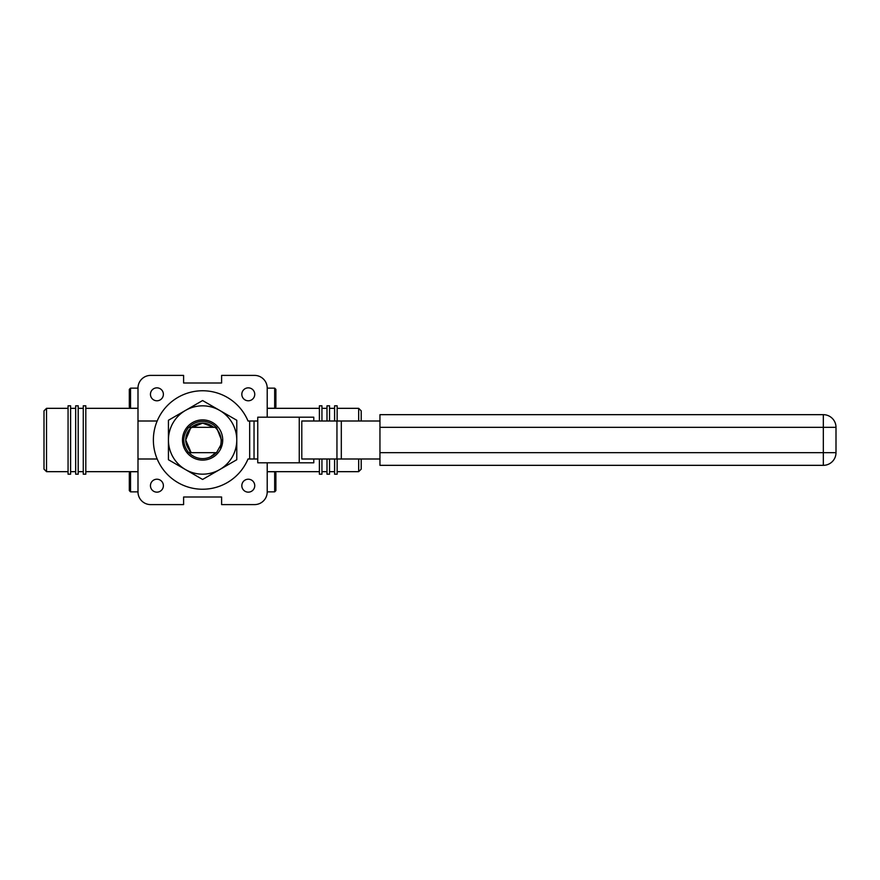 <?xml version="1.0" encoding="UTF-8"?>
<svg xmlns="http://www.w3.org/2000/svg" width="880" height="880" viewBox="0 0 880 880"><rect width="100%" height="100%" fill="white"/><g stroke="black" fill="none" stroke-linecap="round" stroke-linejoin="round"><path stroke-width="1.32" d="M248.281 387.849A6.468 6.468 0 0 0 241.824 394.317A6.468 6.468 0 0 0 248.281 400.785A6.468 6.468 0 0 0 254.749 394.317A6.468 6.468 0 0 0 248.281 387.849M156.915 387.849A6.468 6.468 0 0 0 150.447 394.317A6.468 6.468 0 0 0 156.915 400.785A6.468 6.468 0 0 0 163.383 394.317A6.468 6.468 0 0 0 156.915 387.849M156.915 479.215A6.468 6.468 0 0 0 150.447 485.683A6.468 6.468 0 0 0 156.915 492.151A6.468 6.468 0 0 0 163.383 485.683A6.468 6.468 0 0 0 156.915 479.215M248.281 479.215A6.468 6.468 0 0 0 241.824 485.683A6.468 6.468 0 0 0 248.281 492.151A6.468 6.468 0 0 0 254.749 485.683A6.468 6.468 0 0 0 248.281 479.215M202.664 423.115L190.663 428.054L185.713 440L190.927 452.21L185.845 442.068L190.927 452.21L185.845 442.068L190.927 452.21L185.845 442.068L190.927 452.21L185.845 442.068L190.432 452.672L188.683 452.672C182.182 444.224 182.182 435.776 188.683 427.328L191.433 427.328L202.664 423.115L191.433 427.328L193.083 426.052C200.288 421.773 207.185 422.202 213.774 427.328L202.598 423.115L191.433 427.328C187.143 431.321 185.273 436.238 185.845 442.09C185.273 436.26 187.143 431.343 191.433 427.328L216.524 427.328L221.43 440L220.726 445.104C222.079 438.141 220.198 432.212 215.072 427.328M188.683 452.672C182.182 444.224 182.182 435.776 188.683 427.328M220.352 446.27L219.824 447.612M190.432 452.672L216.524 452.672L220.726 445.115M215.732 452.672L210.452 456.863M191.433 427.328C183.887 435.776 183.887 444.224 191.433 452.672C183.887 444.224 183.887 435.776 191.433 427.328L202.598 423.115L213.774 427.328L202.598 423.115L191.433 427.328L202.598 423.115L213.774 427.328L202.598 423.115L191.433 427.328L202.598 423.115L213.774 427.328L202.598 423.115L190.663 428.054L185.713 440L190.927 452.21L185.845 442.068M157.19 421.003L137.995 421.003L137.995 388.058A12.672 12.672 0 0 1 150.667 375.397L183.601 375.397L183.601 382.998L221.606 382.998L221.606 375.397L254.54 375.397A12.672 12.672 0 0 1 267.212 388.058L267.212 417.197M137.995 421.003L137.995 491.942A12.672 12.672 0 0 0 150.667 504.603L183.601 504.603L183.601 497.002L221.606 497.002L221.606 504.603L254.54 504.603A12.672 12.672 0 0 0 267.212 491.942L267.212 462.803M191.235 427.328L193.083 426.052M248.017 421.003A49.225 49.225 0 0 0 153.373 440A49.225 49.225 0 0 0 248.017 458.997L249.678 458.997L249.678 421.003L248.017 421.003M313.786 458.997L313.786 462.803L257.752 462.803L257.752 417.197L313.786 417.197L313.786 421.003M336.952 458.997L301.796 458.997L301.796 421.003L341.308 421.003L341.308 458.997L336.952 458.997L336.952 421.003M379.951 458.997L341.308 458.997M379.951 421.003L341.308 421.003M379.951 465.333L379.951 414.667L823.328 414.667A12.672 12.672 0 0 1 836 427.328L836 452.672A12.672 12.672 0 0 1 823.328 465.333L379.951 465.333M299.255 462.803L299.255 417.197M257.752 458.997L249.678 458.997M249.678 421.003L254.034 421.003L254.034 458.997M257.752 421.003L254.034 421.003M202.598 489.225A49.225 49.225 0 0 0 248.017 458.997M137.995 458.997L157.19 458.997M68.068 405.801L68.068 474.199L70.598 474.199L70.598 405.801L68.068 405.801M75.669 405.801L75.669 474.199L78.199 474.199L78.199 405.801L75.669 405.801M83.27 405.801L83.27 474.199L85.8 474.199L85.8 405.801L83.27 405.801M46.53 471.669L44 469.139L44 410.861L46.53 408.331L46.53 471.669L68.068 471.669M85.8 471.669L137.995 471.669M85.8 408.331L137.995 408.331M46.53 408.331L68.068 408.331M70.598 471.669L75.669 471.669M70.598 408.331L75.669 408.331M78.199 471.669L83.27 471.669M78.199 408.331L83.27 408.331M361.207 458.997L361.207 469.139L358.677 471.669L337.139 471.669M361.207 421.003L361.207 410.861L358.677 408.331L337.139 408.331M319.396 471.669L267.212 471.669M319.396 408.331L267.212 408.331M334.598 471.669L329.538 471.669M334.598 408.331L329.538 408.331M326.997 471.669L321.937 471.669M326.997 408.331L321.937 408.331M358.677 408.331L358.677 421.003M358.677 458.997L358.677 471.669M337.139 458.997L337.139 474.199L334.598 474.199L334.598 458.997M337.139 421.003L337.139 405.801L334.598 405.801L334.598 421.003M329.538 458.997L329.538 474.199L326.997 474.199L326.997 458.997M329.538 421.003L329.538 405.801L326.997 405.801L326.997 421.003M321.937 458.997L321.937 474.199L319.396 474.199L319.396 458.997M321.937 421.003L321.937 405.801L319.396 405.801L319.396 421.003M137.995 471.746L130.537 471.746L130.537 491.854L137.995 491.854L130.537 491.854L129.316 490.633L129.316 472.967L130.537 471.746M137.995 388.146L130.537 388.146L130.537 408.254L137.995 408.254L130.537 408.254L129.316 407.033L129.316 389.367L130.537 388.146L129.316 389.367M274.67 408.254L275.891 407.033L275.891 389.367L274.67 388.146L274.67 408.254L267.212 408.254M274.67 491.854L275.891 490.633L275.891 472.967L274.67 471.746L274.67 491.854L267.212 491.854M182.49 440A20.108 20.108 0 0 0 202.598 460.108A20.108 20.108 0 0 0 222.717 440A20.108 20.108 0 0 0 202.598 419.892A20.108 20.108 0 0 0 182.49 440M216.227 452.672A18.601 18.601 0 0 1 188.98 452.672M188.98 427.328A18.601 18.601 0 0 1 216.227 427.328M168.432 420.266L202.598 400.543L236.775 420.266L236.775 440A34.177 34.177 0 0 0 185.515 410.41A34.177 34.177 0 0 0 168.432 440L168.432 420.266M236.775 459.734L236.775 440A34.177 34.177 0 0 1 219.692 469.59L202.598 479.457L168.432 459.734L168.432 440A34.177 34.177 0 0 0 219.692 469.59L236.775 459.734M379.951 452.672L823.328 452.672L823.328 427.328L379.951 427.328M836 452.672L823.328 452.672L823.328 465.333M823.328 414.667L823.328 427.328L836 427.328M267.212 388.146L274.67 388.146M267.212 471.746L274.67 471.746"/></g></svg>
